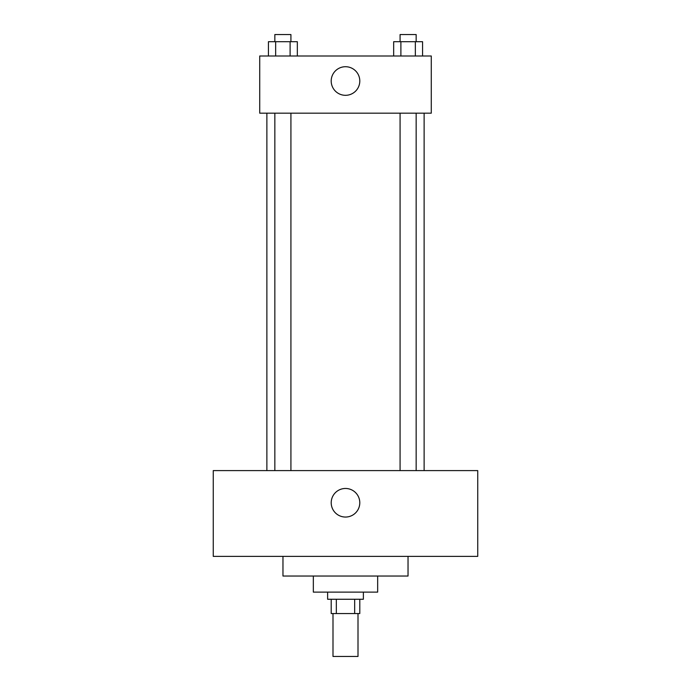 <?xml version="1.0" encoding="UTF-8"?>
<svg xmlns="http://www.w3.org/2000/svg" width="691" height="691" viewBox="0 0 691 691"><rect width="100%" height="100%" fill="white"/><g stroke="black" fill="none" stroke-linecap="round" stroke-linejoin="round"><path stroke-width="1.04" d="M332.993 613.556L332.993 656.45L358.007 656.45L358.007 613.556M354.673 599.261L354.673 613.556L331.205 613.556L331.205 599.261M354.673 613.556L359.795 613.556L359.795 599.261M363.371 592.118L363.371 599.261L327.629 599.261L327.629 592.118M336.327 599.261L336.327 613.556M377.666 576.035L377.666 592.118L313.334 592.118L313.334 576.035M408.036 556.376L408.036 576.035L282.965 576.035L282.965 556.376M477.74 556.376L213.26 556.376L213.26 470.597L477.74 470.597L477.74 556.376M345.5 488.468A14.295 14.295 0 0 1 357.878 509.906A14.295 14.295 0 0 1 333.122 509.906A14.295 14.295 0 0 1 345.5 488.468M424.127 113.177L424.127 470.597M400.08 470.597L400.08 113.177M290.92 113.177L290.92 470.597M431.279 113.177L259.721 113.177L259.721 55.997L431.279 55.997L431.279 113.177M359.795 81.011A14.295 14.295 0 0 1 338.348 93.397A14.295 14.295 0 0 1 338.348 68.634A14.295 14.295 0 0 1 359.795 81.011M422.564 55.997L422.564 41.702L393.671 41.702L393.671 55.997M415.343 41.702L415.343 55.997M400.892 41.702L400.892 55.997M400.08 41.702L400.08 34.55L416.155 34.55L416.155 41.702M297.329 55.997L297.329 41.702L268.436 41.702L268.436 55.997M290.108 41.702L290.108 55.997M275.657 41.702L275.657 55.997M274.845 41.702L274.845 34.55L290.92 34.55L290.92 41.702M266.873 113.177L266.873 470.597M416.155 470.597L416.155 113.177M274.845 113.177L274.845 470.597"/></g></svg>

